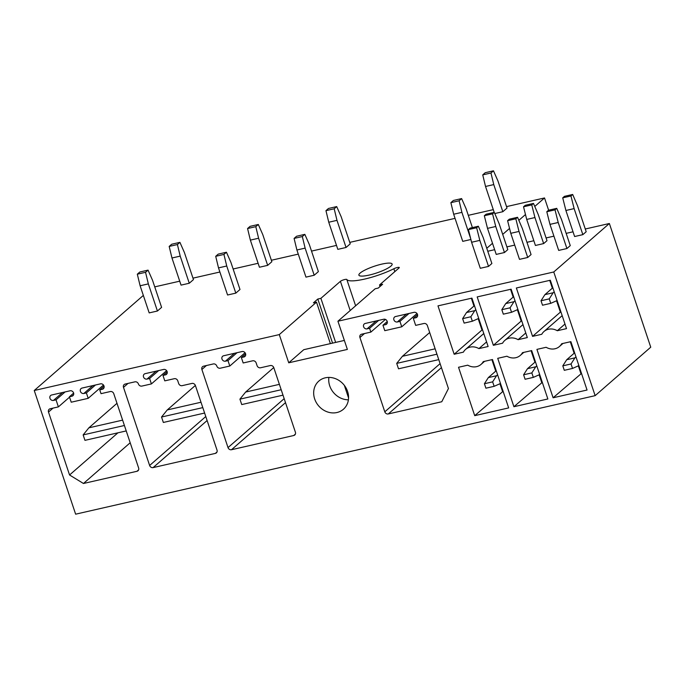 <?xml version="1.0" encoding="UTF-8"?>
<svg xmlns="http://www.w3.org/2000/svg" width="685" height="685" viewBox="0 0 685 685"><rect width="100%" height="100%" fill="white"/><g stroke="black" fill="none" stroke-linecap="round" stroke-linejoin="round"><path stroke-width="1.03" d="M595.145 395.656L553.763 271.979L609.367 223.507L650.75 347.184L595.145 395.656L75.633 514.178L34.25 390.501L143.345 295.415M609.367 223.507L585.281 229.004M573.037 231.795L566.161 233.371M553.917 236.162L546.082 237.952M533.838 240.743L526.971 242.31M514.726 245.102L506.891 246.891M494.647 249.683L487.771 251.249M548.625 210.201L544.524 197.948L534.779 206.442M525.481 214.542L518.845 220.322M509.554 228.43L502.704 234.39M492.506 243.286L486.778 248.278M544.524 197.948L506.532 206.613M493.286 209.636L468.3 215.338M455.054 218.361L349.752 242.379M336.506 245.401L311.521 251.104M298.275 254.126L271.363 260.266M258.117 263.288L233.131 268.991M219.885 272.013L192.973 278.153M179.727 281.175L154.742 286.869M390.938 266.08A17.527 3.553 -18.5 0 0 392.128 264.042A17.527 3.553 -18.5 0 0 378.146 265.061A17.527 3.553 -18.5 0 0 360.079 273.118A17.527 3.553 -18.5 0 0 358.889 275.156A17.527 3.553 -18.5 0 0 372.871 274.137A17.527 3.553 -18.5 0 0 390.938 266.08M553.763 271.979L337.928 321.222L347.372 349.427L288.736 362.802L303.78 349.684L344.358 340.428M337.928 321.222L375.14 288.787L378.231 288.077L382.624 284.258L379.533 284.96L380.047 286.493M355.618 305.801L346.815 279.48A3.502 0.711 -18.5 0 0 343.964 279.728A3.502 0.711 -18.5 0 0 340.419 281.321L320.897 298.335L317.806 299.037L313.422 302.864L316.504 302.162L279.292 334.597L288.736 362.802M316.504 302.162L330.375 343.613M344.349 385.372L348.562 397.976M347.578 391.418A18.692 16.449 -131.1 0 0 318.833 381.083A18.692 16.449 -131.1 0 0 314.663 398.927A18.692 16.449 -131.1 0 0 343.399 409.262A18.692 16.449 -131.1 0 0 347.578 391.418M328.886 377.409A18.692 16.449 -131.1 0 0 329.708 385.809A18.692 16.449 -131.1 0 0 348.408 399.809M379.533 284.96L399.055 267.946A3.502 0.711 -18.5 0 0 399.295 267.535A3.502 0.711 -18.5 0 0 397.291 267.535A3.502 0.711 -18.5 0 0 393.849 268.743A30.371 6.156 -18.5 0 1 364.643 279.078A30.371 6.156 -18.5 0 1 346.815 279.48M320.897 298.335L335.641 342.414M317.806 299.037L332.559 343.117M279.292 334.597L34.25 390.501M441.774 401.744L448.435 388.549L427.38 325.623A2.92 2.569 -131.1 0 0 423.895 323.5L415.667 325.375L413.312 318.328L415.881 317.737A2.92 2.569 -131.1 0 0 414.065 312.317L395.553 316.538A2.92 2.569 -131.1 0 0 397.368 321.967L399.937 321.376L401.752 326.805L384.773 330.675L382.958 325.247L385.535 324.664A2.92 2.569 -131.1 0 0 383.72 319.236L365.199 323.466A2.92 2.569 -131.1 0 0 367.014 328.886L369.592 328.303L370.859 332.097L361.603 334.212A2.92 2.569 -131.1 0 0 359.933 337.508L384.799 411.822A2.92 2.569 -131.1 0 0 388.284 413.954L441.774 401.744M513.913 406.719L547.863 398.97L531.671 350.583L522.467 352.681A12.852 11.311 -131.1 0 1 520.24 355.464A12.852 11.311 -131.1 0 1 506.934 356.226L497.721 358.332L513.913 406.719L542.297 382.35M518.108 339.666A12.852 11.311 -131.1 0 0 504.802 340.428A12.852 11.311 -131.1 0 0 502.576 343.211L493.371 345.308L477.18 296.922L511.13 289.181L527.313 337.568L518.108 339.666L525.78 332.978M474.722 415.658L508.664 407.909L492.481 359.522L483.267 361.629A12.852 11.311 -131.1 0 1 481.041 364.403A12.852 11.311 -131.1 0 1 467.735 365.173L458.53 367.271L474.722 415.658L503.107 391.289M478.918 348.605A12.852 11.311 -131.1 0 0 465.612 349.376A12.852 11.311 -131.1 0 0 463.385 352.15L454.172 354.256L437.98 305.87L471.931 298.121L488.122 346.507L478.918 348.605L486.59 341.918M587.054 390.03L570.87 341.644L561.657 343.742A12.852 11.311 -131.1 0 1 559.431 346.524A12.852 11.311 -131.1 0 1 546.125 347.286L536.92 349.384L553.112 397.771L587.054 390.03M566.512 328.62L557.307 330.727A12.852 11.311 -131.1 0 0 544.001 331.489A12.852 11.311 -131.1 0 0 541.775 334.271L532.562 336.369L516.37 287.983L550.32 280.242L566.512 328.62M273.803 367.665A2.92 2.569 -131.1 0 0 270.327 365.542L260.557 367.776A2.92 2.569 -131.1 0 1 257.072 365.644L256.164 362.939A2.92 2.569 -131.1 0 0 252.688 360.807L243.175 362.981L241.36 357.553L243.894 356.979A2.92 2.569 -131.1 0 0 242.079 351.551L223.558 355.78A2.92 2.569 -131.1 0 0 225.408 361.192L227.985 360.61L229.8 366.03L220.279 368.205A2.92 2.569 -131.1 0 1 216.802 366.081A2.92 2.569 -131.1 0 0 213.326 363.949L203.548 366.184A2.92 2.569 -131.1 0 0 201.887 369.48L228.019 447.596A2.92 2.569 -131.1 0 0 231.504 449.72L293.737 435.514A2.92 2.569 -131.1 0 0 295.406 432.218L273.803 367.665M86.378 392.916L88.194 398.336L71.223 402.206L69.408 396.786L71.976 396.195A2.92 2.569 -131.1 0 0 70.161 390.775L51.64 394.997A2.92 2.569 -131.1 0 0 53.456 400.425L56.033 399.834L58.388 406.89L50.159 408.765A2.92 2.569 -131.1 0 0 48.498 412.062L69.553 474.988L83.467 483.49L136.957 471.289A2.92 2.569 -131.1 0 0 138.627 467.983L113.761 393.669A2.92 2.569 -131.1 0 0 110.285 391.546L101.02 393.661L99.753 389.859L102.322 389.277A2.92 2.569 -131.1 0 0 100.507 383.848L81.995 388.078A2.92 2.569 -131.1 0 0 83.81 393.498L86.378 392.916L95.455 385.004M195.413 385.552A2.92 2.569 -131.1 0 0 191.937 383.429L182.167 385.655A2.92 2.569 -131.1 0 1 178.682 383.531L177.775 380.817A2.92 2.569 -131.1 0 0 174.298 378.694L164.785 380.86L162.97 375.44L165.505 374.858A2.92 2.569 -131.1 0 0 163.689 369.438L145.169 373.659A2.92 2.569 -131.1 0 0 147.018 379.079L149.595 378.488L151.411 383.917L141.889 386.083A2.92 2.569 -131.1 0 1 138.413 383.96A2.92 2.569 -131.1 0 0 134.936 381.836L125.158 384.062A2.92 2.569 -131.1 0 0 123.497 387.367L149.63 465.475A2.92 2.569 -131.1 0 0 153.115 467.598L215.347 453.401A2.92 2.569 -131.1 0 0 217.017 450.105L195.413 385.552M494.287 212.35L492.566 213.848L484.329 215.732L486.059 214.225L494.287 212.35L499.091 223.575L507.799 249.614L504.46 252.534L496.223 254.409L487.514 228.37L495.743 226.495L504.46 252.534M478.353 226.238L476.632 227.737L468.403 229.612L470.124 228.114L478.353 226.238L483.156 237.464L491.873 263.502L488.525 266.414L480.296 268.289L471.588 242.259L479.817 240.375L488.525 266.414M533.478 203.411L531.757 204.909L523.528 206.784L525.249 205.286L533.478 203.411L538.282 214.636L546.998 240.675L543.65 243.586L535.422 245.47L526.714 219.431L534.942 217.547L543.65 243.586M517.552 217.291L515.831 218.798L507.594 220.673L509.323 219.174L517.552 217.291L522.355 228.525L531.063 254.555L527.724 257.474L519.495 259.35L510.779 233.311L519.007 231.436L527.724 257.474M572.677 194.463L570.956 195.97L562.719 197.845L564.449 196.347L572.677 194.463L577.481 205.697L586.189 231.727L582.849 234.647L574.612 236.522L565.904 210.483L574.133 208.608L582.849 234.647M556.742 208.351L555.021 209.85L546.793 211.733L548.514 210.226L556.742 208.351L561.546 219.577L570.262 245.615L566.915 248.535L558.686 250.41L549.978 224.372L558.206 222.497L566.915 248.535M189.274 283.248L180.206 256.121L171.969 257.997L181.045 285.123L189.274 283.248L193.461 279.6L184.385 252.474L179.915 242.353L171.687 244.237L169.178 246.42L177.406 244.545L179.915 242.353M157.422 311.016L148.345 283.89L140.117 285.765L149.184 312.891L157.422 311.016L161.6 307.368L152.524 280.251L148.054 270.13L139.826 272.005L137.317 274.188L145.545 272.313L148.054 270.13M267.664 265.36L258.596 238.234L250.359 240.118L259.435 267.236L267.664 265.36L271.851 261.713L262.775 234.595L258.305 224.475L250.076 226.35L247.568 228.533L255.796 226.658L258.305 224.475M235.811 293.129L226.735 266.011L218.506 267.886L227.574 295.004L235.811 293.129L239.99 289.481L230.913 262.364L226.444 252.243L218.215 254.118L215.706 256.31L223.935 254.426L226.444 252.243M346.053 247.473L336.986 220.356L328.749 222.231L337.825 249.357L346.053 247.473L350.24 243.834L341.164 216.708L336.695 206.587L328.466 208.471L325.957 210.655L334.186 208.779L336.695 206.587M314.201 275.242L305.125 248.124L296.896 249.999L305.964 277.125L314.201 275.242L318.379 271.602L309.303 244.476L304.834 234.356L296.605 236.239L294.096 238.423L302.325 236.548L304.834 234.356M494.793 213.54L502.833 211.708L507.02 208.06L497.944 180.943L493.474 170.822L485.245 172.697L482.737 174.889L490.965 173.005L493.474 170.822M470.612 238.389L461.904 212.359L453.667 214.234L462.743 241.36L470.895 239.502M553.112 397.771L581.496 373.402M570.288 341.772L574.124 353.255M578.405 366.038L580.914 373.539M532.562 336.369L560.364 312.137L556.622 300.946M552.35 288.162L549.738 280.37M560.947 312L560.364 312.137M564.979 324.039L557.307 330.727M241.36 357.553L245.607 353.854M234.484 353.289L225.408 361.192M227.985 360.61L237.053 352.698M229.8 366.03L245.05 352.732M413.312 318.328L417.593 314.595M399.937 321.376L409.013 313.473M401.752 326.805L417.028 313.482M382.958 325.247L387.248 321.513M369.592 328.303L378.659 320.392M370.859 332.097L385.407 319.416M69.553 474.988L117.931 432.817M58.388 406.89L69.536 397.172M56.033 399.834L65.101 391.931M69.408 396.786L73.689 393.053M88.194 398.336L103.469 385.021M99.753 389.859L104.034 386.126M83.467 483.49L130.184 442.767M162.97 375.44L167.217 371.732M156.094 371.167L147.018 379.079M149.595 378.488L158.663 370.585M151.411 383.917L166.66 370.619M531.089 350.72L534.934 362.202M539.206 374.978L541.715 382.478M521.756 320.94L521.174 321.077L517.432 309.885M513.151 297.102L510.548 289.31M493.371 345.308L521.174 321.077M491.899 359.659L495.735 371.142M500.016 383.917L502.525 391.426M482.557 329.887L481.975 330.016L478.233 318.825M473.96 306.049L471.349 298.258M454.172 354.256L481.975 330.016M496.223 370.713L488.311 377.615L484.415 383.728L485.905 388.198L494.142 386.323L500.495 383.497M484.329 215.732L487.514 228.37M492.566 213.848L495.743 226.495M488.311 377.615L496.539 375.74L492.643 381.853L494.142 386.323M497.593 374.815L496.539 375.74M484.415 383.728L492.643 381.853M474.44 305.621L466.528 312.523L462.632 318.636L464.13 323.106L472.359 321.231L478.721 318.405M468.403 229.612L471.588 242.259M476.632 227.737L479.817 240.375M466.528 312.523L474.756 310.647L470.86 316.761L472.359 321.231M475.818 309.723L474.756 310.647M462.632 318.636L470.86 316.761M535.422 361.774L527.501 368.676L523.605 374.789L525.104 379.259L533.332 377.384L539.694 374.558M523.528 206.784L526.714 219.431M531.757 204.909L534.942 217.547M527.501 368.676L535.73 366.8L531.834 372.914L533.332 377.384M536.792 365.876L535.73 366.8M523.605 374.789L531.834 372.914M513.639 296.682L505.718 303.583L501.831 309.697L503.321 314.167L511.549 312.291L517.911 309.466M507.594 220.673L510.779 233.311M515.831 218.798L519.007 231.436M505.718 303.583L513.956 301.708L510.06 307.813L511.549 312.291M515.009 300.783L513.956 301.708M501.831 309.697L510.06 307.813M574.612 352.835L566.701 359.736L562.805 365.85L564.294 370.32L572.532 368.436L578.885 365.61M562.719 197.845L565.904 210.483M570.956 195.97L574.133 208.608M566.701 359.736L574.929 357.853L571.033 363.966L572.532 368.436M575.982 356.936L574.929 357.853M562.805 365.85L571.033 363.966M552.829 287.743L544.917 294.636L541.022 300.749L542.52 305.227L550.749 303.344L557.111 300.518M546.793 211.733L549.978 224.372M555.021 209.85L558.206 222.497M544.917 294.636L553.146 292.76L549.25 298.874L550.749 303.344M554.208 291.844L553.146 292.76M541.022 300.749L549.25 298.874M126.228 430.925L84.957 440.344L83.142 434.915L88.87 427.825L122.615 420.128M116.989 403.311L88.87 427.825M124.413 425.496L83.142 434.915M171.969 257.997L169.178 246.42M180.206 256.121L177.406 244.545M148.345 283.89L145.545 272.313M140.117 285.765L137.317 274.188M204.618 413.038L163.347 422.457L161.532 417.028L167.26 409.938L200.996 402.241M195.371 385.432L167.26 409.938M202.803 407.618L161.532 417.028M250.359 240.118L247.568 228.533M258.596 238.234L255.796 226.658M226.735 266.011L223.935 254.426M218.506 267.886L215.706 256.31M283.008 395.159L241.736 404.57L239.921 399.149L245.641 392.051L279.386 384.353M273.76 367.545L245.641 392.051M281.192 389.731L239.921 399.149M328.749 222.231L325.957 210.655M336.986 220.356L334.186 208.779M305.125 248.124L302.325 236.548M296.896 249.999L294.096 238.423M438.751 359.625L398.516 368.804L396.701 363.384L402.42 356.286L435.138 348.819M429.683 332.525L402.42 356.286M436.936 354.196L396.701 363.384M502.833 211.708L493.765 184.59L485.528 186.466L482.737 174.889M494.202 212.367L485.528 186.466M493.765 184.59L490.965 173.005M461.904 212.359L459.104 200.782L461.613 198.59L466.083 208.711L472.402 227.591M453.667 214.234L450.876 202.657L459.104 200.782M450.876 202.657L453.384 200.465L461.613 198.59M394.817 271.637L393.849 268.743M350.189 310.536L340.419 281.321M243.894 356.979L245.547 355.532M206.425 365.525L201.887 369.48M228.019 447.596L284.172 398.653M285.508 402.643L231.504 449.72M293.737 435.514L295.398 434.076M415.881 317.737L417.533 316.299M406.436 314.055L397.368 321.967M385.535 324.664L387.188 323.217M376.091 320.982L367.014 328.886M364.471 333.552L359.933 337.508M384.799 411.822L440.095 363.632M441.431 367.622L388.284 413.954M48.498 412.062L53.036 408.114M53.456 400.425L62.532 392.514M71.976 396.195L73.629 394.757M83.81 393.498L92.877 385.595M102.322 389.277L103.983 387.83M136.957 471.289L138.618 469.841M217.008 451.963L215.347 453.401M165.505 374.858L167.157 373.419M128.035 383.412L123.497 387.367M149.63 465.475L205.783 416.531M207.118 420.53L153.115 467.598M562.967 343.442L559.431 346.524M562.171 315.648L544.001 331.489M523.768 352.39L520.24 355.464M522.972 324.587L504.802 340.428M484.578 361.329L481.041 364.403M483.781 333.535L465.612 349.376"/></g></svg>
